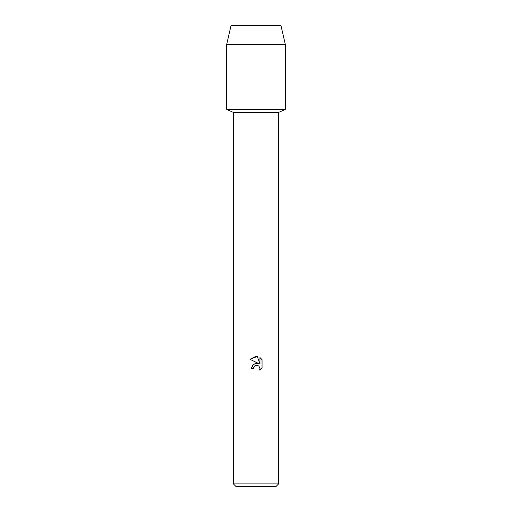 <?xml version="1.0" encoding="UTF-8"?>
<svg xmlns="http://www.w3.org/2000/svg" width="512" height="512" viewBox="0 0 512 512"><rect width="100%" height="100%" fill="white"/><g stroke="black" fill="none" stroke-linecap="round" stroke-linejoin="round"><path stroke-width="0.77" d="M280.966 25.6L231.034 25.6L280.966 25.6L285.325 44.448L285.325 109.382L256 109.382L285.325 109.382L278.624 112.403L278.624 483.885L233.376 483.885L235.891 486.4L276.109 486.4L278.624 483.885M233.376 483.885L233.376 112.403L278.624 112.403M256 365.395L253.798 367.11L253.453 368.589L251.315 368.589L252.646 365.018L256 363.238L258.592 363.552L249.952 359.29L256 356.307L257.312 356.448L259.955 364.051L259.955 357.542L262.048 359.661L262.048 367.693L259.616 370.022L259.962 368.57L259.008 366.266L257.952 365.562L256 365.395L257.952 365.562L259.008 366.266L259.962 368.57L259.616 370.022L260.723 369.222M253.453 368.589L253.677 367.398M261.126 368.845L262.048 367.693M258.592 363.552L253.613 364.154L251.315 368.589M253.798 367.11L254.624 366.074M254.874 365.882L255.936 365.408M262.048 359.661L259.955 357.542M257.312 356.448L249.952 359.29M231.034 25.6L226.675 44.448L226.675 109.382L256 109.382L226.675 109.382L233.376 112.403M226.675 44.448L285.325 44.448"/></g></svg>
